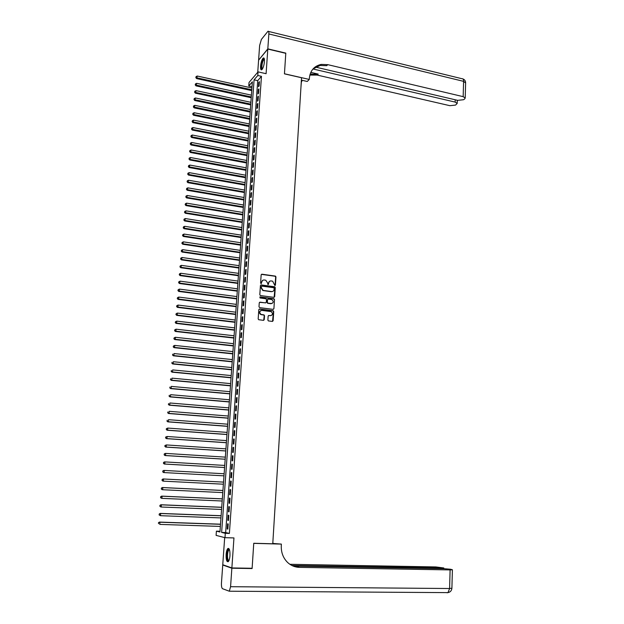 <?xml version="1.0" encoding="UTF-8"?>
<svg xmlns="http://www.w3.org/2000/svg" width="624" height="624" viewBox="0 0 624 624"><rect width="100%" height="100%" fill="white"/><g stroke="black" fill="none" stroke-linecap="round" stroke-linejoin="round"><path stroke-width="0.94" d="M274.88 285.535L275.426 285.067L275.948 276.947L275.379 276.104L261.947 274.201L261.152 274.864L260.598 283.039L261.089 283.647L261.713 282.118C261.963 280.652 262.813 279.934 264.264 279.989L265.777 280.238L267.587 282.929L267.907 284.575L268.554 284.131L268.624 283.07C268.866 281.603 269.708 280.894 271.151 280.94L272.657 281.19L274.88 285.535M275.012 285.535L275.675 277.087L275.106 276.245L261.386 274.365M261.238 283.647L261.713 282.118M268.148 284.591L268.624 283.07M229.967 555.672C230.084 550.36 229.367 547.989 227.815 548.558C226.941 549.502 226.379 551.476 226.122 554.471C225.997 559.767 226.715 562.146 228.275 561.6C229.148 560.648 229.71 558.675 229.967 555.672M264.443 61.597C264.568 58.796 264.17 57.611 263.242 58.032C261.901 59.428 261.004 62.143 260.559 66.183C260.426 68.983 260.832 70.177 261.768 69.748C263.102 68.367 263.999 65.645 264.443 61.597M267.883 320.089L268.382 320.908L272.337 321.415L273.133 320.728L273.718 311.579L273.203 310.752L259.607 309.02L258.804 309.699L258.18 318.903L258.679 319.722L263.461 320.338L264.256 319.644L264.521 315.713L264.014 314.894L261.05 314.426C259.093 312.499 259.358 311.158 261.838 310.393L271.151 311.626C273.125 313.537 272.875 314.878 270.403 315.658L268.936 315.471L268.141 316.157L267.883 320.089M225.303 533.309L224.991 537.677L216.099 535.384L216.403 531.149L219.944 532.007L252.369 81.814L248.773 85.995L249.031 82.462L258.055 71.877L257.798 75.504L254.077 79.825L221.629 532.42L225.303 533.309L229.382 533.434L261.464 76.331L257.798 75.504M258.055 71.877L266.097 73.694L267.805 49.07L285.784 53.329L284.443 73.843L301.532 77.743L272.766 543.785L253.75 543.27L252.119 568.277L231.871 567.949L233.953 537.935L224.991 537.677M273.889 297.352L274.677 296.681L275.262 287.617L274.708 286.783L261.23 284.926L260.426 285.597L259.81 294.715L260.348 295.55L273.889 297.352M274.49 299.567L273.905 308.677L273.117 309.356L259.693 307.655L258.999 306.782L259.264 302.858L260.068 302.18L265.52 302.882L266.315 302.203L266.487 299.614L265.949 298.779L260.005 297.968L260.192 296.915L273.959 298.74L274.49 299.567L273.905 308.677M224.679 537.599L222.752 564.743L231.871 567.949M267.805 49.07L258.593 60.177L257.735 72.244M259.1 86.011L259.412 81.674L258.781 82.384L258.476 86.713L259.1 86.011M258.593 93.257L258.898 88.904L258.274 89.606L257.969 93.951L258.593 93.257M258.079 100.534L258.383 96.166L257.759 96.853L257.455 101.213L258.079 100.534M257.564 107.827L257.876 103.444L257.252 104.122L256.94 108.49L257.564 107.827M257.049 115.144L257.361 110.752L256.737 111.407L256.425 115.791L257.049 115.144M256.534 122.483L256.838 118.076L256.214 118.724L255.902 123.123L256.534 122.483M256.012 129.839L256.324 125.424L255.7 126.056L255.388 130.471L256.012 129.839M255.489 137.225L255.801 132.795L255.177 133.411L254.865 137.842L255.489 137.225M254.966 144.628L255.278 140.182L254.654 140.79L254.342 145.228L254.966 144.628M254.444 152.061L254.756 147.599L254.132 148.192L253.82 152.646L254.444 152.061M253.921 159.51L254.233 155.041L253.609 155.618L253.297 160.087L253.921 159.51M253.391 166.99L253.711 162.497L253.087 163.067L252.767 167.552L253.391 166.99M252.86 174.486L253.18 169.985L252.556 170.539L252.236 175.032L252.86 174.486M252.33 182.005L252.65 177.489L252.026 178.035L251.706 182.543L252.33 182.005M251.8 189.556L252.119 185.024L251.495 185.554L251.176 190.07L251.8 189.556M251.261 197.122L251.589 192.574L250.965 193.089L250.637 197.629L251.261 197.122M250.731 204.711L251.051 200.156L250.427 200.655L250.107 205.202L250.731 204.711M250.193 212.332L250.513 207.753L249.889 208.244L249.569 212.807L250.193 212.332M249.655 219.968L249.974 215.381L249.35 215.857L249.031 220.436L249.655 219.968M249.116 227.635L249.436 223.033L248.812 223.493L248.492 228.08L249.116 227.635M248.57 235.318L248.898 230.708L248.274 231.153L247.946 235.755L248.57 235.318M248.024 243.032L248.352 238.399L247.728 238.836L247.4 243.454L248.024 243.032M247.478 250.77L247.806 246.121L247.182 246.542L246.854 251.176L247.478 250.77M246.932 258.531L247.26 253.867L246.636 254.272L246.308 258.921L246.932 258.531M246.386 266.315L246.714 261.643L246.09 262.025L245.762 266.69L246.386 266.315M245.833 274.123L246.16 269.435L245.544 269.81L245.209 274.49L245.833 274.123M245.279 281.954L245.614 277.251L244.99 277.61L244.655 282.305L245.279 281.954M244.725 289.817L245.06 285.098L244.436 285.441L244.101 290.152L244.725 289.817M244.171 297.703L244.507 292.968L243.883 293.296L243.547 298.022L244.171 297.703M243.61 305.612L243.945 300.862L243.321 301.174L242.986 305.916L243.61 305.612M243.056 313.544L243.391 308.779L242.767 309.083L242.432 313.833L243.056 313.544M242.494 321.508L242.83 316.727L242.206 317.008L241.87 321.781L242.494 321.508M241.925 329.488L242.268 324.698L241.644 324.964L241.309 329.753L241.925 329.488M241.363 337.498L241.699 332.693L241.082 332.943L240.739 337.748L241.363 337.498M240.794 345.54L241.137 340.712L240.513 340.954L240.17 345.766L240.794 345.54M240.224 353.597L240.568 348.761L239.944 348.98L239.608 353.816L240.224 353.597M239.655 361.686L239.998 356.834L239.374 357.037L239.031 361.889L239.655 361.686M239.086 369.806L239.429 364.931L238.805 365.118L238.462 369.985L239.086 369.806M238.508 377.941L238.852 373.058L238.235 373.23L237.884 378.105L238.508 377.941M237.931 386.108L238.282 381.209L237.658 381.365L237.315 386.256L237.931 386.108M237.354 394.306L237.705 389.384L237.081 389.524L236.73 394.438L237.354 394.306M236.777 402.527L237.12 397.589L236.504 397.714L236.153 402.644L236.777 402.527M236.192 410.771L236.543 405.818L235.919 405.928L235.576 410.873L236.192 410.771M235.607 419.047L235.958 414.079L235.342 414.172L234.991 419.125L235.607 419.047M235.022 427.346L235.373 422.362L234.757 422.44L234.406 427.417L235.022 427.346M234.437 435.677L234.788 430.677L234.172 430.732L233.813 435.724L234.437 435.677M233.844 444.031L234.203 439.015L233.579 439.054L233.228 444.062L233.844 444.031M233.259 452.408L233.61 447.377L232.994 447.408L232.635 452.431L233.259 452.408M232.666 460.824L233.017 455.77L232.401 455.785L232.042 460.824L232.666 460.824M232.066 469.256L232.424 464.194L231.808 464.186L231.449 469.24L232.066 469.256M231.473 477.727L231.832 472.641L231.208 472.618L230.849 477.688L231.473 477.727L230.849 477.688M230.872 486.213L231.231 481.12L230.615 481.073L230.248 486.166L230.872 486.213L230.248 486.166M230.272 494.738L230.63 489.622L230.014 489.559L229.648 494.668L230.272 494.738M229.671 503.287L230.03 498.155L229.414 498.077L229.047 503.201L229.671 503.287M229.063 511.867L229.429 506.719L228.805 506.618L228.446 511.758L229.063 511.867M228.454 520.471L228.821 515.307L228.197 515.19L227.838 520.346L228.454 520.471M275.707 276.307L275.02 276.206M261.464 76.331L257.712 80.636L225.662 532.545L229.382 533.434M227.596 523.793L227.23 528.965L227.846 529.105L228.212 523.926L227.596 523.793M219.999 531.258L216.403 531.149M252.018 86.705L248.773 85.995M257.712 80.636L254.077 79.825M225.662 532.545L221.629 532.42M258.781 82.384L259.35 82.508M258.274 89.606L258.843 89.731M257.759 96.853L258.328 96.977M257.252 104.122L257.813 104.239M256.737 111.407L257.306 111.532M256.214 118.724L256.784 118.841M255.7 126.056L256.269 126.173M255.177 133.411L255.754 133.528M254.654 140.79L255.232 140.907M254.132 148.192L254.709 148.309M253.609 155.618L254.186 155.727M253.087 163.067L253.656 163.176M252.556 170.539L253.133 170.648M252.026 178.035L252.603 178.136M251.495 185.554L252.073 185.656M250.965 193.089L251.542 193.19M250.427 200.655L251.012 200.756M249.889 208.244L250.474 208.338M249.35 215.857L249.935 215.951M248.812 223.493L249.397 223.587M248.274 231.153L248.859 231.239M247.728 238.836L248.313 238.922M247.182 246.542L247.775 246.628M246.636 254.272L247.229 254.358M246.09 262.025L246.683 262.111M245.544 269.81L246.129 269.888M244.99 277.61L245.583 277.696M244.436 285.441L245.029 285.519M243.883 293.296L244.475 293.374M243.321 301.174L243.922 301.252M242.767 309.083L243.36 309.153M242.206 317.008L242.806 317.086M241.644 324.964L242.245 325.034M241.082 332.943L241.675 333.013M240.513 340.954L241.114 341.016M239.944 348.98L240.544 349.05M239.374 357.037L239.983 357.1M238.805 365.118L239.413 365.18M238.235 373.23L238.836 373.292M237.658 381.365L238.267 381.42M237.081 389.524L237.689 389.587M236.504 397.714L237.112 397.769M235.919 405.928L236.535 405.982M235.342 414.172L235.95 414.219M234.757 422.44L235.365 422.487M234.172 430.732L234.78 430.778M233.579 439.054L234.195 439.101M232.994 447.408L233.61 447.447M232.401 455.785L233.017 455.816M231.808 464.186L232.424 464.225M231.208 472.618L231.832 472.649M229.648 494.668L230.272 494.699M229.047 503.201L229.671 503.225M228.446 511.758L229.07 511.789M227.838 520.346L228.462 520.369M227.23 528.965L227.854 528.988M269.693 281.245L268.359 283.21M262.766 280.301L261.456 282.259M274.131 297.344L274.989 287.75L274.435 286.915L260.684 285.082M274.178 288.319L273.694 287.711L261.971 286.12L261.417 286.588L261.339 287.711L263.094 290.386L271.58 291.572C273.023 291.619 273.866 290.901 274.1 289.435L274.178 288.319M272.711 291.431L271.307 291.704L262.829 290.519L261.082 287.843L261.152 286.728M273.335 309.348L273.632 308.794M265.762 302.866L259.545 302.312M274.225 299.692L273.53 298.826L259.787 297.047M271.151 303.607C273.632 302.812 273.866 301.47 271.838 299.575L268.32 299.068L267.524 299.746L267.361 302.336L268.047 303.209L272.025 303.514M267.805 299.208L267.524 299.746M270.878 303.732L267.618 303.287L267.088 302.461L267.259 299.871M271.222 315.58L268.445 315.596M260.699 310.612C259.015 311.875 259.046 313.186 260.785 314.543L261.557 314.558M263.679 320.33L264.256 315.83L263.749 315.003L261.292 314.675M272.54 321.407L273.445 311.696L272.93 310.869L259.1 309.145M251.924 88L197.278 76.034L196.615 78.577L251.737 90.589M196.03 77.314L196.092 76.58L195.827 77.602L251.8 89.778M196.092 76.58L197.278 76.034M196.615 78.577L195.827 77.602M262.314 69.163L261.448 68.125C261.495 62.876 262.447 59.818 264.311 58.968L264.35 59.007M264.404 59.327L264.022 59.42C262.493 61.441 261.791 64.272 261.924 67.907L262.486 68.897M263.991 58.11L263.812 58.204C261.916 60.715 261.05 64.225 261.206 68.734M228.86 560.758C227.955 561.304 227.347 560.227 227.035 557.536C226.925 552.443 227.635 549.689 229.164 549.284L229.375 549.44M229.468 549.705L228.899 549.869C227.838 551.304 227.386 553.808 227.557 557.365C227.791 559.525 228.259 560.57 228.977 560.5M228.712 548.441L228.462 548.613C227.144 550.391 226.59 553.488 226.793 557.895L228.103 561.733M267.821 48.851L285.8 53.118L284.45 73.772L309.286 79.435L309.356 78.234C310.206 70.606 314.153 66.004 321.196 64.405L327.764 64.654L463.164 96.65L463.585 81.354L268.85 33.953L267.821 48.851L258.742 59.998M300.924 87.61L301.509 80.168M309.286 79.435L307.25 81.471L301.384 80.137M312.991 68.975L455.146 102.086L457.197 103.42L455.559 105.082L449.849 105.682L317.203 75.083L309.847 75.067M310.066 74.279L318.201 74.092L310.799 72.376M268.85 33.953C268.952 31.863 268.648 30.974 267.946 31.294L261.394 39.437L259.639 45.435L258.609 59.966M315.12 66.994L457.704 100.355L463.515 99.731L464.599 99.005L465.208 98.007L463.164 96.65M313.076 68.874L320.159 65.45L326.711 65.692L327.764 64.654M301.392 82.079L302.281 80.34M251.269 568.261L252.104 568.542L253.75 543.356L281.369 544.097L281.284 545.555C281.018 552.373 283.14 558.012 287.633 562.489C291.026 565.617 294.957 567.247 299.426 567.372L450.107 569.915L452.4 569.759L450.606 569.252L444.257 568.698L293.124 566.062M272.789 543.434L281.369 544.097M272.867 542.1L272.922 543.434M294.419 566.537L298.35 567.06L296.275 567.029M231.855 568.214L222.737 565.001L221.465 582.917C221.325 586.084 221.684 588.019 222.534 588.713L229.297 591.217L230.576 586.7L231.855 568.214L252.104 568.542M222.737 565.001L223.525 565.016M291.868 565.484L443.812 567.973L435.864 566.943L289.864 564.291M251.41 95.144L196.669 83.327L195.998 85.87L251.222 97.726M195.421 84.607L195.484 83.881L195.218 84.895L251.285 96.931M195.484 83.881L196.669 83.327M195.998 85.87L195.218 84.895M250.895 102.313L196.053 90.644L195.39 93.179L250.708 104.887M194.805 91.931L194.867 91.198L194.602 92.212L250.762 104.107M194.867 91.198L196.053 90.644M195.39 93.179L194.602 92.212M250.38 109.504L195.437 97.984L194.774 100.511L250.193 112.07M194.189 99.271L194.251 98.537L193.986 99.544L250.247 111.306M194.251 98.537L195.437 97.984M194.774 100.511L193.986 99.544M249.857 116.711L194.821 105.347L194.158 107.866L249.67 119.27M193.573 106.634L193.635 105.901L193.37 106.907L249.725 118.521M193.635 105.901L194.821 105.347M194.158 107.866L193.37 106.907M249.335 123.95L194.204 112.733L193.541 115.245L249.155 126.5M192.949 114.02L193.011 113.287L192.746 114.286L194.048 114.582L249.202 125.759M193.011 113.287L194.204 112.733M193.541 115.245L192.746 114.286M248.812 131.204L193.58 120.136L192.917 122.639L248.633 133.747M192.332 121.43L192.395 120.689L192.122 121.696L193.432 121.992L248.68 133.021M192.395 120.689L193.58 120.136M192.917 122.639L192.122 121.696M248.29 138.481L192.964 127.569L192.293 130.065L248.11 141.016M191.708 128.864L191.771 128.123L191.498 129.121L192.808 129.433L248.157 140.306M191.771 128.123L192.964 127.569M192.293 130.065L191.498 129.121M247.767 145.782L192.34 135.026L191.669 137.514L247.58 148.301M191.077 136.321L191.139 135.58L190.874 136.57L192.184 136.89L247.634 147.615M191.139 135.58L192.34 135.026M191.669 137.514L190.874 136.57M247.237 153.106L191.708 142.498L191.045 144.979L247.057 155.618M190.453 143.801L190.515 143.052L190.25 144.043L191.552 144.37L247.104 154.939M190.515 143.052L191.708 142.498M191.045 144.979L190.25 144.043M246.706 160.454L191.084 150.002L190.421 152.474L246.527 162.958M189.821 151.304L189.883 150.556L189.618 151.546L190.928 151.882L246.574 162.287M189.883 150.556L191.084 150.002M190.421 152.474L189.618 151.546M246.176 167.817L190.453 157.521L189.79 159.986L245.996 170.313M189.189 158.831L189.251 158.075L188.986 159.065L190.297 159.409L246.043 169.666M189.251 158.075L190.453 157.521M189.79 159.986L188.986 159.065M245.645 175.204L189.821 165.071L189.158 167.528L245.466 177.692M188.557 166.382L188.62 165.625L188.354 166.608L189.665 166.959L245.513 177.06M188.62 165.625L189.821 165.071M189.158 167.528L188.354 166.608M245.107 182.621L189.189 172.637L188.526 175.087L244.936 185.094M187.918 173.956L187.98 173.199L187.715 174.174L189.033 174.541L244.975 184.478M187.98 173.199L189.189 172.637M188.526 175.087L187.715 174.174M244.577 190.055L188.549 180.235L187.886 182.676L244.397 192.52M187.278 181.553L187.348 180.788L187.083 181.771L188.393 182.138L244.444 191.919M187.348 180.788L188.549 180.235M187.886 182.676L187.083 181.771M244.039 197.512L187.918 187.855L187.247 190.289L243.859 199.969M186.638 189.173L186.709 188.409L186.443 189.384L187.754 189.758L243.906 199.376M186.709 188.409L187.918 187.855M187.247 190.289L186.443 189.384M243.5 204.992L187.278 195.491L186.607 197.917L243.321 207.441M185.999 196.817L186.061 196.053L185.796 197.02L187.114 197.41L243.368 206.864M186.061 196.053L187.278 195.491M186.607 197.917L185.796 197.02M242.962 212.495L186.631 203.159L185.968 205.577L242.783 214.937M185.359 204.485L185.422 203.72L185.156 204.688L186.475 205.085L242.822 214.375M185.422 203.72L186.631 203.159M185.968 205.577L185.156 204.688M242.416 220.022L185.991 210.85L185.32 213.26L242.245 222.448M184.712 212.183L184.774 211.411L184.509 212.378L185.827 212.776L242.284 221.91M184.774 211.411L185.991 210.85M185.32 213.26L184.509 212.378M241.87 227.573L185.344 218.564L184.681 220.966L241.699 229.991M184.064 219.898L184.127 219.125L183.862 220.085L185.18 220.498L241.738 229.46M184.127 219.125L185.344 218.564M184.681 220.966L183.862 220.085M241.324 235.147L184.696 226.309L184.033 228.696L241.153 237.557M183.409 227.643L183.479 226.863L183.214 227.822L184.532 228.244L241.192 237.042M183.479 226.863L184.696 226.309M184.033 228.696L183.214 227.822M240.778 242.744L184.049 234.07L183.378 236.457L240.607 245.146M182.762 235.404L182.824 234.632L182.559 235.583L183.885 236.012L240.646 244.647M182.824 234.632L184.049 234.07M183.378 236.457L182.559 235.583M240.232 250.364L183.394 241.855L182.731 244.234L240.061 252.751M182.107 243.196L182.169 242.416L181.904 243.368L183.23 243.812L240.092 252.268M182.169 242.416L183.394 241.855M182.731 244.234L181.904 243.368M239.678 258.008L182.738 249.67L182.075 252.041L239.507 260.387M181.451 251.012L181.514 250.232L181.249 251.183L182.575 251.628L239.546 259.919M181.514 250.232L182.738 249.67M182.075 252.041L181.249 251.183M239.132 265.676L182.083 257.509L181.42 259.865L238.961 268.047M180.788 258.859L180.859 258.071L180.593 259.015L181.919 259.475L238.992 267.595M180.859 258.071L182.083 257.509M181.42 259.865L180.593 259.015M238.571 273.367L181.428 265.372L180.757 267.719L238.407 275.73M180.133 266.721L180.196 265.933L179.93 266.877L181.264 267.345L238.438 275.293M180.196 265.933L181.428 265.372M180.757 267.719L179.93 266.877M238.017 281.081L180.765 273.257L180.102 275.605L237.853 283.429M179.47 274.615L179.533 273.827L179.267 274.763L180.601 275.239L237.877 283.015M179.533 273.827L180.765 273.257M180.102 275.605L179.267 274.763M237.463 288.818L180.102 281.174L179.439 283.507L237.292 291.158M178.807 282.532L178.87 281.736L178.604 282.672L179.938 283.156L237.323 290.761M178.87 281.736L180.102 281.174M179.439 283.507L178.604 282.672M236.902 296.587L179.439 289.115L179.275 291.104L178.768 291.439L236.738 298.919M178.136 290.472L178.207 289.676L177.941 290.605L179.275 291.104L236.761 298.529M178.207 289.676L179.439 289.115M178.768 291.439L177.941 290.605M236.34 304.372L178.768 297.079L178.604 299.075L178.105 299.395L236.176 306.696M177.466 298.436L177.536 297.64L177.271 298.568L178.604 299.075L236.2 306.322M177.536 297.64L178.768 297.079M178.105 299.395L177.271 298.568M235.778 312.187L178.105 305.066L177.934 307.07L177.434 307.375L235.615 314.496M176.795 306.431L176.865 305.627L176.6 306.556L177.934 307.07L235.638 314.145M176.865 305.627L178.105 305.066M177.434 307.375L176.6 306.556M235.217 320.018L177.434 313.084L177.263 315.089L176.764 315.377L235.045 322.319M176.124 314.449L176.194 313.646L175.929 314.566L177.263 315.089L235.076 321.984M176.194 313.646L177.434 313.084M176.764 315.377L175.929 314.566M234.647 327.881L176.756 321.126L176.592 323.138L176.093 323.411L234.484 330.174M175.445 322.491L175.516 321.688L175.25 322.608L176.592 323.138L234.507 329.854M175.516 321.688L176.756 321.126M176.093 323.411L175.25 322.608M234.078 335.774L176.085 329.191L175.913 331.211L175.414 331.469L233.914 338.052M174.775 330.564L174.837 329.761L174.572 330.673L175.913 331.211L233.938 337.748M174.837 329.761L176.085 329.191M175.414 331.469L174.572 330.673M233.509 343.684L175.406 337.288L175.235 339.316L174.736 339.557L233.345 345.953M174.088 338.66L174.158 337.849L173.893 338.762L175.235 339.316L233.368 345.665M174.158 337.849L175.406 337.288M174.736 339.557L173.893 338.762M232.939 351.616L174.728 345.407L174.556 347.435L174.057 347.662L232.775 353.878M173.41 346.788L173.48 345.969L173.215 346.874L174.556 347.435L232.799 353.605M173.48 345.969L174.728 345.407M174.057 347.662L173.215 346.874M232.362 359.58L174.041 353.551L173.87 355.594L173.378 355.805L232.206 361.826M172.723 354.931L172.793 354.12L172.528 355.017L173.87 355.594L232.222 361.577M173.378 355.805L172.528 355.017M231.793 367.567L173.363 361.725L173.191 363.769L172.692 363.964L231.629 369.806M172.037 363.113L172.107 362.294L171.842 363.191L173.191 363.769L231.644 369.572M172.692 363.964L171.842 363.191M231.215 375.578L172.676 369.923L172.505 371.974L172.006 372.154L231.052 377.809M171.35 371.311L171.421 370.492L171.155 371.381L172.505 371.974L231.067 377.59M172.006 372.154L171.155 371.381M230.63 383.62L171.982 378.152L171.811 380.211L171.319 380.375L230.474 385.835M170.656 379.54L170.726 378.721L170.461 379.61L171.811 380.211L230.49 385.632M171.319 380.375L170.461 379.61M230.053 391.685L171.296 386.404L171.124 388.471L170.625 388.612L229.897 393.884M169.97 387.8L170.032 386.974L169.767 387.855L171.124 388.471L229.905 393.705M170.625 388.612L169.767 387.855M229.468 399.773L170.602 394.68L170.43 396.755L169.931 396.887L229.312 401.965M169.268 396.084L169.338 395.249L169.073 396.131L170.43 396.755L229.328 401.801M169.931 396.887L169.073 396.131M228.883 407.885L169.907 402.987L169.728 405.07L169.237 405.179L228.727 410.069M168.574 404.391L168.644 403.556L168.379 404.438L169.728 405.07L228.743 409.921M169.237 405.179L168.379 404.438M228.298 416.029L169.205 411.325L169.034 413.408L168.542 413.509L228.142 418.197M167.872 412.729L167.942 411.895L167.677 412.768L169.034 413.408L228.15 418.064M168.542 413.509L167.677 412.768M227.713 424.195L168.511 419.687L168.332 421.777L167.84 421.855L227.557 426.356M167.17 421.091L167.24 420.256L166.975 421.13L168.332 421.777L227.565 426.239M167.84 421.855L166.975 421.13M227.12 432.393L167.809 428.072L167.63 430.178L167.138 430.24L226.964 434.538M166.468 429.484L166.538 428.649L166.273 429.515L167.63 430.178L226.972 434.444M166.343 428.672L167.809 428.072L166.538 428.649M167.138 430.24L166.273 429.515M226.528 440.606L167.099 436.488L166.928 438.602L166.436 438.641L226.379 442.744M165.758 437.908L165.828 437.065L165.563 437.923L166.928 438.602L226.379 442.666M165.633 437.081L167.099 436.488L165.828 437.065M166.436 438.641L165.563 437.923M225.935 448.859L166.397 444.935L166.218 447.049L165.727 447.08L225.779 450.98M165.048 446.355L165.118 445.513L164.853 446.371L166.218 447.049L225.787 450.926M164.923 445.52L166.397 444.935L165.118 445.513M165.727 447.08L164.853 446.371M225.342 457.127L165.688 453.406L165.508 455.528L165.017 455.543L225.186 459.241M164.338 454.834L164.408 453.983L164.143 454.834L165.508 455.528L225.194 459.202M164.213 453.991L165.196 453.422L164.408 453.983M165.017 455.543L164.143 454.834M224.741 465.434L164.97 461.908L164.798 464.038L164.307 464.03L224.593 467.532M163.628 463.336L163.699 462.485L163.433 463.336L164.798 464.038L224.593 467.509M163.504 462.485L164.486 461.908L163.699 462.485M164.307 464.03L163.433 463.336M163.589 472.547L223.993 475.847L163.589 472.547L162.716 471.861L162.981 471.011L162.716 471.861M224.141 473.756L164.26 470.441L164.081 472.579L162.911 471.869M162.786 471.003L163.769 470.418L162.981 471.011M162.263 479.575L162.193 480.433L162.263 479.575L163.543 478.998L223.54 482.11L163.059 478.959L163.543 478.998L163.363 481.143L223.392 484.201M162.193 480.433L162.88 481.096L161.998 480.41M162.068 479.56L163.059 478.959M222.94 490.464L162.341 487.523L162.825 487.586L162.646 489.731L222.784 492.593M222.94 490.495L162.825 487.586L161.351 488.14L161.468 489.021L161.538 488.155M161.468 489.021L162.154 489.676L161.273 488.998M161.351 488.14L162.341 487.523M222.331 498.849L161.616 496.127L162.1 496.197L161.92 498.358L222.183 501.01M222.331 498.904L162.1 496.197L160.625 496.743L160.742 497.64L160.82 496.774M160.742 497.64L161.437 498.28L160.555 497.609M160.625 496.743L161.616 496.127M221.731 507.265L160.891 504.754L161.382 504.839L161.195 507.008L221.575 509.449M221.723 507.335L161.382 504.839L159.9 505.378L160.017 506.282L160.095 505.417M160.017 506.282L160.711 506.914L159.83 506.243M159.9 505.378L160.891 504.754M221.122 515.713L160.165 513.404L160.657 513.513L160.469 515.689L220.958 517.92M221.114 515.798L160.657 513.513L159.175 514.043L159.292 514.964L159.362 514.09M159.292 514.964L160.469 515.689L159.097 514.917M159.175 514.043L160.165 513.404M220.514 524.183L159.44 522.085L159.923 522.218L159.744 524.394L220.35 526.422M220.506 524.293L159.923 522.218L158.441 522.74L158.558 523.669L158.636 522.795M158.441 522.74L159.44 522.085M318.201 74.092L317.203 75.083M455.146 102.086L455.216 99.77M268.585 31.45L461.978 78.725C463.031 78.538 463.562 79.412 463.585 81.354L465.621 83M298.35 567.06L299.426 567.372M230.576 586.7L449.592 588.518L450.107 569.915M441.511 568.643L441.527 568.121M451.901 588.229L449.592 588.518L448.009 592.621L447.088 592.761M264.428 59.514L264.022 59.42M229.531 549.884L228.899 549.869M320.159 65.45L321.196 64.405M311.766 73.882L310.775 74.872M457.197 103.42L457.283 100.253M465.208 98.007L465.629 82.758C465.551 80.878 464.654 79.607 462.922 78.92M443.797 568.69L443.812 567.973M229.297 591.217L448.009 592.621C450.325 592.121 451.62 590.678 451.901 588.299L452.4 569.759"/></g></svg>
